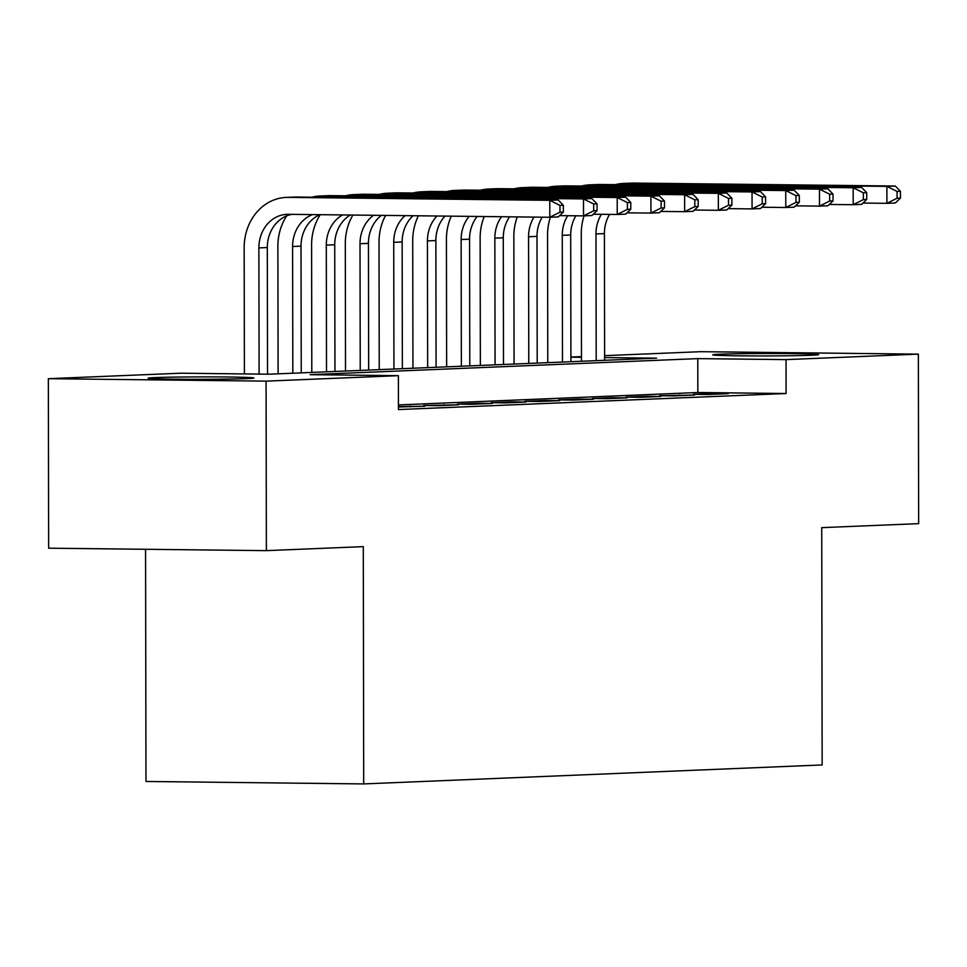 <?xml version="1.0" encoding="UTF-8"?>
<svg xmlns="http://www.w3.org/2000/svg" width="967" height="967" viewBox="0 0 967 967"><rect width="100%" height="100%" fill="white"/><g stroke="black" fill="none" stroke-linecap="round" stroke-linejoin="round"><path stroke-width="1.45" d="M811.567 355.24A52.895 1.197 179.9 0 1 752.06 355.916A52.895 1.197 179.9 0 1 712.776 354.816A52.895 1.197 179.9 0 1 719.774 354.212A52.895 1.197 179.9 0 1 779.269 353.547A52.895 1.197 179.9 0 1 818.566 354.635A52.895 1.197 179.9 0 1 811.567 355.24M246.936 378.617A52.895 1.197 179.9 0 1 187.429 379.282A52.895 1.197 179.9 0 1 148.144 378.194A52.895 1.197 179.9 0 1 155.131 377.589A52.895 1.197 179.9 0 1 214.638 376.912A52.895 1.197 179.9 0 1 253.934 378.012A52.895 1.197 179.9 0 1 246.936 378.617M145.57 549.28L145.969 781.469L363.701 783.923L822.155 764.945L821.732 527.644L918.65 523.643L918.36 354.14L786.05 359.615L697.775 358.624L310.117 374.676L398.392 375.667L266.082 381.143L48.35 378.689L180.66 373.214L268.923 374.205L656.581 358.153L604.617 357.572M363.701 783.923L363.29 546.633L266.372 550.646L48.64 548.192L48.35 378.689M570.905 357.053L581.481 356.618M604.617 355.663L700.628 351.686L918.36 354.14M708.049 394.5L728.272 393.666L713.561 393.496L693.339 394.331L708.049 394.5M674.337 395.902L694.56 395.056L659.627 395.733L674.337 395.902M640.625 397.292L660.848 396.458L646.137 396.289L625.915 397.123L640.625 397.292M606.913 398.682L627.148 397.848L612.437 397.679L592.203 398.525L606.913 398.682M573.213 400.084L593.436 399.25L578.725 399.081L558.503 399.915L573.213 400.084M539.501 401.474L559.724 400.64L545.013 400.471L524.791 401.317L539.501 401.474M505.789 402.876L526.012 402.042L511.301 401.873L491.079 402.707L505.789 402.876M472.077 404.266L492.312 403.432L477.589 403.263L457.367 404.109L472.077 404.266M438.365 405.669L458.6 404.822L423.655 405.499L438.365 405.669M398.44 406.986L424.888 406.225L398.44 406.539M398.392 375.667L398.44 409.561L786.098 393.521L697.836 392.517L398.44 404.919M266.372 550.646L266.082 381.143M786.098 393.521L786.05 359.615M581.481 357.307L570.905 357.198M697.836 392.517L697.775 358.624M410.177 406.829L410.177 406.055M443.889 405.439L443.889 404.665M477.601 404.037L477.589 403.263M511.301 402.647L511.301 401.873M545.013 401.245L545.013 400.471M578.725 399.855L578.725 399.081M612.437 398.464L612.437 397.679M646.137 397.062L646.137 396.289M679.849 395.672L679.849 394.899M713.561 394.27L713.561 393.496M563.35 212.039L563.338 205.258L559.966 205.391L559.978 212.172L563.35 212.039L558.237 216.922L549.812 217.273L549.788 200.326L288.214 197.377A50.864 44.119 -92.4 0 0 286.208 197.413A50.864 44.119 -92.4 0 0 244.167 247.733L244.397 373.927M259.108 374.096L258.878 247.903A33.905 29.409 87.6 0 1 286.909 214.348A33.905 29.409 87.6 0 1 288.251 214.323L549.812 217.273L559.978 212.172M267.533 374.193L267.315 247.552A33.905 29.409 87.6 0 1 291.925 214.372M559.966 205.391L549.788 200.326L558.213 199.976L296.639 197.026A50.864 44.119 -92.4 0 0 294.633 197.063L286.208 197.413M558.213 199.976L563.338 205.258M286.679 215.883A50.864 44.119 -92.4 0 0 277.88 246.331L278.109 373.83M292.82 373.214L292.59 246.5A33.905 29.409 87.6 0 1 312.559 214.601M301.245 372.863L301.015 246.15A33.905 29.409 87.6 0 1 319.92 214.686M597.062 210.637L597.05 203.856L593.678 204.001L593.69 210.782L597.062 210.637L591.949 215.532L583.524 215.883L583.488 198.936L321.926 195.987A50.864 44.119 -92.4 0 0 319.908 196.011A50.864 44.119 -92.4 0 0 311.894 197.208M559.615 215.617L583.524 215.883L593.69 210.782M593.678 204.001L583.488 198.936L591.925 198.586L330.351 195.636A50.864 44.119 -92.4 0 0 328.345 195.66L319.908 196.011M591.925 198.586L597.05 203.856M320.258 214.686A50.864 44.119 -92.4 0 0 311.592 244.941L311.809 372.428M326.52 371.824L326.302 245.11A33.905 29.409 87.6 0 1 342.56 214.94M334.957 371.473L334.727 244.76A33.905 29.409 87.6 0 1 350.247 215.025M630.774 209.247L630.762 202.466L627.39 202.599L627.402 209.38L630.774 209.247L625.661 214.142L617.236 214.481L617.2 197.534L355.638 194.585A50.864 44.119 -92.4 0 0 353.62 194.621A50.864 44.119 -92.4 0 0 345.606 195.805M593.327 214.215L617.236 214.481L627.402 209.38M627.39 202.599L617.2 197.534L625.625 197.183L364.063 194.234A50.864 44.119 -92.4 0 0 362.045 194.27L353.62 194.621M625.625 197.183L630.762 202.466M352.882 215.061A50.864 44.119 -92.4 0 0 345.304 243.539L345.521 371.038M360.232 370.421L360.014 243.708A33.905 29.409 87.6 0 1 373.552 215.29M368.657 370.083L368.439 243.358A33.905 29.409 87.6 0 1 381.397 215.375M664.486 207.845L664.474 201.063L661.102 201.209L661.114 207.99L664.486 207.845L659.373 212.74L650.936 213.091L650.912 196.144L389.35 193.195A50.864 44.119 -92.4 0 0 387.332 193.219A50.864 44.119 -92.4 0 0 379.318 194.415M627.039 212.825L650.936 213.091L661.114 207.99M661.102 201.209L650.912 196.144L659.337 195.793L397.775 192.844A50.864 44.119 -92.4 0 0 395.757 192.88L387.332 193.219M659.337 195.793L664.474 201.063M385.591 215.423A50.864 44.119 -92.4 0 0 379.016 242.149L379.233 369.636M393.944 369.031L393.726 242.318A33.905 29.409 87.6 0 1 405.076 215.641M402.369 368.681L402.151 241.968A33.905 29.409 87.6 0 1 413.018 215.738M698.186 206.455L698.174 199.673L694.814 199.806L694.826 206.587L698.186 206.455L693.073 211.35L684.648 211.688L684.624 194.742L423.05 191.792A50.864 44.119 -92.4 0 0 421.044 191.829A50.864 44.119 -92.4 0 0 413.018 193.013M660.739 211.422L684.648 211.688L694.826 206.587M694.814 199.806L684.624 194.742L693.049 194.391L431.487 191.454A50.864 44.119 -92.4 0 0 429.469 191.478L421.044 191.829M693.049 194.391L698.174 199.673M418.385 215.798A50.864 44.119 -92.4 0 0 412.716 240.759L412.945 368.246M427.656 367.641L427.426 240.916A33.905 29.409 87.6 0 1 436.963 216.004M436.081 367.291L435.863 240.565A33.905 29.409 87.6 0 1 444.977 216.1M731.898 205.052L731.886 198.271L728.514 198.416L728.526 205.197L731.898 205.052L726.785 209.948L718.36 210.298L718.336 193.352L456.762 190.402A50.864 44.119 -92.4 0 0 454.744 190.426A50.864 44.119 -92.4 0 0 446.73 191.623M694.451 210.032L718.36 210.298L728.526 205.197M728.514 198.416L718.336 193.352L726.761 193.001L465.187 190.052A50.864 44.119 -92.4 0 0 463.181 190.088L454.744 190.426M726.761 193.001L731.886 198.271M451.275 216.161A50.864 44.119 -92.4 0 0 446.428 239.357L446.645 366.844M461.356 366.239L461.138 239.526A33.905 29.409 87.6 0 1 469.104 216.366M469.793 365.889L469.563 239.175A33.905 29.409 87.6 0 1 477.178 216.463M765.61 203.662L765.598 196.881L762.226 197.014L762.238 203.795L765.61 203.662L760.497 208.558L752.072 208.908L752.036 191.95L490.474 189.012A50.864 44.119 -92.4 0 0 488.456 189.036A50.864 44.119 -92.4 0 0 480.442 190.221M728.163 208.63L752.072 208.908L762.238 203.795M762.226 197.014L752.036 191.95L760.473 191.599L498.899 188.662A50.864 44.119 -92.4 0 0 496.881 188.686L488.456 189.036M760.473 191.599L765.598 196.881M484.225 216.535A50.864 44.119 -92.4 0 0 480.14 237.967L480.357 365.453M495.068 364.849L494.85 238.124A33.905 29.409 87.6 0 1 501.462 216.729M503.493 364.499L503.275 237.785A33.905 29.409 87.6 0 1 509.585 216.826M799.322 202.26L799.31 195.479L795.938 195.624L795.95 202.405L799.322 202.26L794.209 207.156L785.784 207.506L785.748 190.559L524.187 187.61A50.864 44.119 -92.4 0 0 522.168 187.646A50.864 44.119 -92.4 0 0 514.154 188.831M761.875 207.24L785.784 207.506L795.95 202.405M795.938 195.624L785.748 190.559L794.173 190.209L532.612 187.26A50.864 44.119 -92.4 0 0 530.593 187.296L522.168 187.646M794.173 190.209L799.31 195.479M517.26 216.91A50.864 44.119 -92.4 0 0 513.852 236.564L514.069 364.063M528.78 363.447L528.562 236.734A33.905 29.409 87.6 0 1 534.002 217.104M537.205 363.096L536.987 236.383A33.905 29.409 87.6 0 1 542.161 217.188M833.034 200.87L833.022 194.089L829.65 194.234L829.662 201.003L833.034 200.87L827.921 205.766L819.484 206.116L819.46 189.157L557.899 186.22A50.864 44.119 -92.4 0 0 555.88 186.244A50.864 44.119 -92.4 0 0 547.866 187.429M795.587 205.838L819.484 206.116L829.662 201.003M829.65 194.234L819.46 189.157L827.885 188.819L566.324 185.869A50.864 44.119 -92.4 0 0 564.305 185.894L555.88 186.244M827.885 188.819L833.022 194.089M550.368 217.249A50.864 44.119 -92.4 0 0 547.552 235.174L547.781 362.661M562.492 362.057L562.262 235.332A33.905 29.409 87.6 0 1 567.714 215.701M570.917 361.706L570.699 234.993A33.905 29.409 87.6 0 1 575.873 215.798M866.734 199.468L866.722 192.699L863.362 192.832L863.362 199.613L866.734 199.468L861.621 204.363L853.196 204.714L853.172 187.767L591.599 184.818A50.864 44.119 -92.4 0 0 589.592 184.854A50.864 44.119 -92.4 0 0 581.566 186.039M829.287 204.448L853.196 204.714L863.362 199.613M863.362 192.832L853.172 187.767L861.597 187.417L600.024 184.467A50.864 44.119 -92.4 0 0 598.017 184.504L589.592 184.854M861.597 187.417L866.722 192.699M584.08 215.859A50.864 44.119 -92.4 0 0 581.264 233.772L581.493 361.271M596.204 360.655L595.974 233.941A33.905 29.409 87.6 0 1 601.414 214.311M604.629 360.304L604.399 233.591A33.905 29.409 87.6 0 1 609.573 214.396M900.446 198.078L900.434 191.297L897.062 191.442L897.074 198.223L900.446 198.078L895.333 202.973L886.908 203.324L886.884 186.377L625.311 183.428A50.864 44.119 -92.4 0 0 623.292 183.452A50.864 44.119 -92.4 0 0 615.278 184.649M862.999 203.058L886.908 203.324L897.074 198.223M897.062 191.442L886.884 186.377L895.309 186.027L633.736 183.077A50.864 44.119 -92.4 0 0 631.729 183.101L623.292 183.452M895.309 186.027L900.434 191.297M258.878 247.903L267.315 247.552M288.214 197.377L296.639 197.026M292.59 246.5L301.015 246.15M321.926 195.987L330.351 195.636M326.302 245.11L334.727 244.76M355.638 194.585L364.063 194.234M360.014 243.708L368.439 243.358M389.35 193.195L397.775 192.844M393.726 242.318L402.151 241.968M423.05 191.792L431.487 191.454M427.426 240.916L435.863 240.565M456.762 190.402L465.187 190.052M461.138 239.526L469.563 239.175M490.474 189.012L498.899 188.662M494.85 238.124L503.275 237.785M524.187 187.61L532.612 187.26M528.562 236.734L536.987 236.383M557.899 186.22L566.324 185.869M562.262 235.332L570.699 234.993M591.599 184.818L600.024 184.467M595.974 233.941L604.399 233.591M625.311 183.428L633.736 183.077"/></g></svg>
